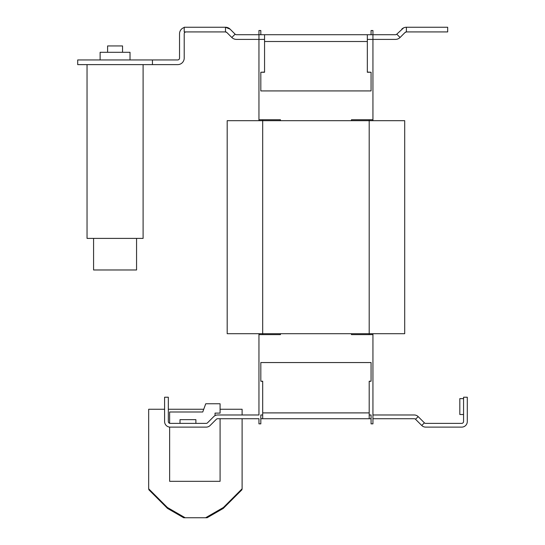 <?xml version="1.0" encoding="UTF-8"?>
<svg xmlns="http://www.w3.org/2000/svg" width="545" height="545" viewBox="0 0 545 545"><rect width="100%" height="100%" fill="white"/><g stroke="black" fill="none" stroke-linecap="round" stroke-linejoin="round"><path stroke-width="0.82" d="M136.563 238.397L136.563 269.979L93.583 269.979L93.583 238.397M87.043 64.623L87.043 238.397L143.103 238.397L143.103 64.623M100.123 59.95L100.123 52.286L130.023 52.286L130.023 59.95M107.597 52.286L107.597 45.937L122.55 45.937L122.55 52.286M463.563 414.513L459.823 414.513L459.823 398.627L463.563 398.627M180.007 423.39L180.007 419.65L195.887 419.65L195.887 423.39M242.109 418.717L242.109 488.79L223.416 507.477L205.622 517.75L185.164 517.75L167.363 507.477L148.676 488.79L148.676 409.254L164.59 409.254M343.97 418.717L287.917 418.717M264.557 34.723L367.33 34.723L367.33 72.253L371.07 72.253L371.07 90.926L260.823 90.926L260.823 72.253L264.557 72.253L264.557 34.723L236.448 34.723A1.867 1.867 0 0 1 235.127 34.178L230.113 29.164A6.54 6.54 0 0 0 225.487 27.25L230.113 29.164M403.6 27.877L396.767 34.178A1.867 1.867 0 0 1 395.445 34.723L367.33 34.723M258.95 120.677L258.95 39.397L236.448 39.397A6.54 6.54 0 0 1 231.823 37.482L226.809 32.468A1.867 1.867 0 0 0 225.487 31.923L226.809 32.468M184.21 27.523A6.54 6.54 0 0 0 179.537 33.79L179.537 58.083A1.867 1.867 0 0 1 177.67 59.95L77.703 59.95L77.703 64.623L152.443 64.623L152.443 59.95M186.077 31.923A1.867 1.867 0 0 0 184.21 33.79L184.21 58.083A6.54 6.54 0 0 1 177.67 64.623L152.443 64.623M184.21 27.25L184.21 31.923L225.487 31.923L225.487 27.25L184.21 27.25M367.33 72.076L371.07 72.253M260.823 72.253L264.557 72.076M401.774 29.164A6.54 6.54 0 0 1 406.4 27.25L447.677 27.25L447.677 31.923L406.4 31.923L405.078 32.468L400.064 37.482A6.54 6.54 0 0 1 395.445 39.397L372.937 39.397L372.937 30.52L371.07 30.52L371.07 34.723M367.33 39.397L372.937 39.397L372.937 120.677M260.823 34.723L260.823 30.52L258.95 30.52L258.95 39.397L264.557 39.397M405.078 32.468A1.867 1.867 0 0 1 406.4 31.923L406.4 27.25M215.043 415.637L215.043 413.11L220.085 413.11L220.085 403.77L205.744 403.77L202.747 411.986L169.638 411.986L169.638 423.302M280.443 333.697L280.443 334.63L258.95 334.63L258.95 414.977L217.68 414.977A5.607 5.607 0 0 0 213.715 416.618L207.495 422.838A1.867 1.867 0 0 1 206.173 423.39L170.197 423.39A1.867 1.867 0 0 1 168.33 421.517L168.33 397.23L164.59 397.23L164.59 421.517A5.607 5.607 0 0 0 170.197 427.123L169.638 427.123L169.638 481.31L220.085 481.31L220.085 418.717M220.085 409.254L242.109 409.254L242.109 414.977M168.33 409.254L203.741 409.254M236.332 494.826L229.329 501.564M241.966 488.926L241.966 489.723L223.28 508.41L207.1 517.75L205.622 517.75M185.164 517.75L183.685 517.75L167.506 508.41L148.819 489.723L148.819 488.926M258.95 334.63L258.95 333.697M372.937 333.697L372.937 423.853L371.07 423.853L371.07 414.977L369.197 414.977M262.69 414.977L260.823 414.977L260.823 423.853L258.95 423.853L258.95 418.717L217.68 418.717A1.867 1.867 0 0 0 216.358 419.262L210.138 425.481A5.607 5.607 0 0 1 206.173 427.123L170.197 427.123M404.703 333.697L404.703 120.677L404.703 333.697L404.703 120.677L404.703 333.697L404.703 120.677L404.703 333.697L227.19 333.697L227.19 120.677L262.69 120.677L262.69 119.743L258.95 119.743M404.703 120.677L262.69 120.677L262.69 334.63M351.45 120.677L351.45 119.743L372.937 119.743M280.443 120.677L280.443 119.743L262.69 119.743M372.937 334.63L351.45 334.63L351.45 333.697M369.197 381.228L369.197 418.717L262.69 418.717L262.69 381.228L260.823 381.228L260.823 362.554L371.07 362.554L371.07 381.228L369.197 381.228M262.69 381.364L260.823 381.228M371.07 381.228L369.197 381.364M467.297 397.23L467.297 421.517A5.607 5.607 0 0 1 461.69 427.123L425.713 427.123A5.607 5.607 0 0 1 421.748 425.481L415.528 419.262L418.172 416.618L424.392 422.838A1.867 1.867 0 0 0 425.713 423.39L461.69 423.39A1.867 1.867 0 0 0 463.563 421.517L463.563 397.23L467.297 397.23M372.937 418.717L414.207 418.717A1.867 1.867 0 0 1 415.528 419.262M372.937 414.977L414.207 414.977A5.607 5.607 0 0 1 418.172 416.618M369.197 418.717L371.07 418.717M260.823 418.717L262.69 418.717M231.823 37.482L235.127 34.178M367.33 41.509L264.557 41.509M396.767 34.178L400.064 37.482M369.197 334.63L369.197 119.743M262.69 412.899L369.197 412.899M421.748 425.481L424.392 422.838"/></g></svg>
